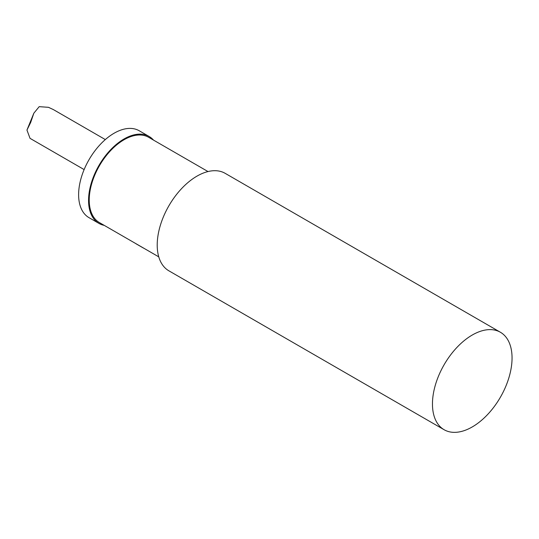 <?xml version="1.0" encoding="UTF-8"?>
<svg xmlns="http://www.w3.org/2000/svg" width="539" height="539" viewBox="0 0 539 539"><rect width="100%" height="100%" fill="white"/><g stroke="black" fill="none" stroke-linecap="round" stroke-linejoin="round"><path stroke-width="0.81" d="M143.024 247.825L136.394 243.999A18.757 10.834 120 0 1 135.713 243.547L142.35 247.374A18.757 10.834 120 0 0 143.024 247.825A18.757 10.834 120 0 0 143.745 248.183M142.35 247.374A49.244 28.432 120 0 0 142.539 247.482L158.762 256.854M30.036 138.341L26.95 130.067L30.676 122.461L33.849 113.19L39.199 106.661L48.476 107.322L53.327 109.565L105.321 139.574M153.5 140.086A50.181 28.971 120 0 0 149.141 136.488A50.181 28.971 120 0 0 98.954 165.46A50.181 28.971 120 0 0 98.96 223.409A50.181 28.971 120 0 0 104.256 225.383M135.727 243.554L99.425 222.594A49.244 28.432 -60 0 1 99.425 165.736A49.244 28.432 -60 0 1 148.67 137.304L208.007 171.557M149.141 136.488L139.19 130.748A50.181 28.971 120 0 0 89.009 159.719A50.181 28.971 120 0 0 89.009 217.662L98.96 223.409M444.116 429.724L168.869 270.807A56.278 32.495 -60 0 1 168.869 205.824A56.278 32.495 -60 0 1 225.147 173.329L500.394 332.246A56.278 32.495 -60 0 1 512.05 358.011A56.278 32.495 -60 0 1 487.485 414.646A56.278 32.495 -60 0 1 444.116 429.724A56.278 32.495 -60 0 1 444.116 364.735A56.278 32.495 -60 0 1 500.394 332.246M84.124 169.583L30.029 138.348M26.95 130.067L33.849 113.19"/></g></svg>
